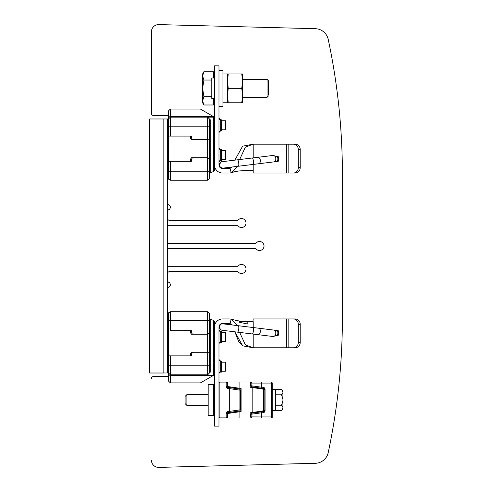 <?xml version="1.0" encoding="UTF-8"?>
<svg xmlns="http://www.w3.org/2000/svg" width="492" height="492" viewBox="0 0 492 492"><rect width="100%" height="100%" fill="white"/><g stroke="black" fill="none" stroke-linecap="round" stroke-linejoin="round"><path stroke-width="0.74" d="M342.383 318.053A646.181 646.181 180 0 1 328.219 452.591A13.512 13.512 180 0 1 315.36 463.286L158.818 467.388A7.208 7.208 180 0 1 151.419 460.18A7.208 7.208 0 0 0 158.818 467.388L315.36 463.298L158.818 467.4A7.208 7.208 180 0 1 151.419 460.198A7.208 7.208 0 0 0 158.818 467.4L315.36 463.286A13.512 13.512 0 0 0 328.219 452.591A646.181 646.181 0 0 0 342.383 318.053L342.383 173.934A646.181 646.181 180 0 0 328.219 39.391A13.512 13.512 180 0 0 315.36 28.702L158.818 24.6A7.208 7.208 180 0 0 151.419 31.802L151.419 113.584A1.802 1.802 0 0 0 153.221 115.399L167.637 115.399A2.7 2.7 180 0 1 168.535 115.552A2.7 2.7 0 0 0 167.637 115.399L153.221 115.399A1.802 1.802 180 0 1 151.419 113.597L151.419 113.597A1.802 1.802 0 0 0 153.221 115.386L167.637 115.386A2.7 2.7 180 0 1 168.535 115.54A2.7 2.7 0 0 0 167.637 115.38L153.221 115.38A1.802 1.802 180 0 1 151.419 113.584L151.419 31.82M167.637 204.574A2.7 2.7 180 0 1 170.337 207.267A2.7 2.7 0 0 0 167.637 204.574M167.637 218.534A1.802 1.802 0 0 0 169.433 220.336A1.802 1.802 180 0 1 167.637 218.534L167.637 218.534M237.894 220.336L169.433 220.336A1.802 1.802 180 0 1 167.637 218.522A1.802 1.802 0 0 0 169.433 220.324L237.894 220.336A4.502 4.502 180 0 1 246 223.03A4.502 4.502 0 0 0 237.894 220.336L169.433 220.324L237.894 220.324A4.502 4.502 180 0 1 246 223.024A4.502 4.502 0 0 0 237.894 220.324L237.894 220.324M167.637 243.306L255.908 243.306A4.502 4.502 180 0 1 264.013 246A4.502 4.502 0 0 0 255.908 243.306L255.908 243.306A4.502 4.502 180 0 1 264.013 245.994A4.502 4.502 0 0 0 255.908 243.288L167.637 243.288M237.894 266.277L167.637 266.277L237.894 266.277A4.502 4.502 180 0 1 246 268.97A4.502 4.502 0 0 0 237.894 266.277L167.637 266.258L237.894 266.258A4.502 4.502 180 0 1 246 268.964A4.502 4.502 0 0 0 237.894 266.258L237.894 266.258M167.637 280.612A1.802 1.802 0 0 0 168.713 282.26A2.7 2.7 180 0 1 170.337 284.733A2.7 2.7 0 0 0 168.713 282.26A1.802 1.802 180 0 1 167.637 280.612L167.637 280.612M167.637 312.666A2.7 2.7 180 0 1 169.027 313.047A2.7 2.7 0 0 0 167.637 312.66M167.637 369.787A1.802 1.802 0 0 0 168.535 371.349A1.802 1.802 180 0 1 167.637 369.787L167.637 369.787M342.383 318.066A646.181 646.181 180 0 1 328.219 452.609A13.512 13.512 180 0 1 315.36 463.298A13.512 13.512 0 0 0 328.219 452.609A646.181 646.181 0 0 0 342.383 318.066L342.383 173.947M167.637 122.213L167.637 122.213A1.802 1.802 180 0 1 168.535 120.651M167.637 204.561A2.7 2.7 180 0 1 170.337 207.261A2.7 2.7 0 0 0 167.637 204.555M167.637 211.388L167.637 211.388A1.802 1.802 180 0 1 168.713 209.74A2.7 2.7 0 0 0 170.337 207.261M167.637 273.466L167.637 273.466A1.802 1.802 180 0 1 169.433 271.664L237.894 271.664A4.502 4.502 0 0 0 246 268.964M167.637 280.6A1.802 1.802 0 0 0 168.713 282.248A2.7 2.7 180 0 1 170.337 284.727A2.7 2.7 0 0 0 168.713 282.248A1.802 1.802 180 0 1 167.637 280.6L167.637 280.6M167.637 312.648A2.7 2.7 180 0 1 169.033 313.041A2.7 2.7 0 0 0 167.637 312.648M167.637 369.775A1.802 1.802 0 0 0 168.535 371.331A1.802 1.802 180 0 1 167.637 369.775L167.637 369.775M151.419 378.403A1.802 1.802 180 0 1 153.221 376.601L167.637 376.601A2.7 2.7 0 0 0 168.535 376.448M167.637 287.426A2.7 2.7 0 0 0 170.337 284.727M167.637 248.694L255.908 248.694A4.502 4.502 0 0 0 264.013 245.994M167.637 225.723L237.894 225.723A4.502 4.502 0 0 0 246 223.024M167.637 179.334A2.7 2.7 0 0 0 169.039 178.94L168.535 178.461M167.637 372.985L149.617 373.028L164.033 373.028L149.617 372.985L149.617 118.972L167.637 118.972L167.637 372.985L163.129 372.985L163.129 118.972M149.617 373.028L163.129 373.028M170.337 161.308L168.535 161.308L168.535 136.087L190.515 136.087L190.515 138.129L191.413 139.691L207.63 139.691L207.63 157.704L192.452 157.704L191.413 159.506L191.413 161.308L170.337 161.308L170.337 180.238L207.63 180.238L207.63 157.704L209.432 158.744L209.432 118.972L210.275 119.82L210.275 172.753L209.432 173.953M168.535 161.308L168.535 178.448L170.337 180.238L168.535 178.424M192.452 139.691L207.63 139.691L209.432 138.652L207.63 139.691L207.63 117.17L170.337 117.17L168.535 118.972L170.337 117.17L170.337 109.07L168.535 110.872L168.535 136.087L191.413 136.087L191.413 137.889L192.452 139.691L191.413 139.691L190.515 138.129L191.413 137.889M207.63 117.17L209.432 118.972L207.63 117.17L170.337 117.17L170.337 136.087M191.413 136.087L190.515 136.087M168.535 117.354L170.337 116.364L213.067 116.364L200.435 109.07L214.475 117.176L207.63 117.176M214.475 117.176L214.475 170.318L213.626 171.53L214.475 170.318M213.626 117.176L213.626 171.536L210.275 172.747L213.626 171.53M209.432 178.424L207.63 180.226L209.432 178.436L209.432 158.744M192.452 157.704L191.413 157.704L190.515 159.267L190.515 161.308M190.515 159.267L191.413 159.506M214.475 164.937A8.106 8.106 0 0 0 222.581 173.03A8.106 8.106 180 0 1 214.524 165.822L214.524 165.816A8.106 8.106 0 0 0 222.581 173.024A8.106 8.106 180 0 1 214.475 164.912L214.475 65.83L218.977 65.83L218.977 164.912A3.604 3.604 0 0 0 222.581 168.516L228.885 168.516A4.502 4.502 0 0 0 230.053 168.362L232.027 167.022M230.053 168.362L231.215 172.717A9.01 9.01 180 0 1 228.885 173.018A9.01 9.01 0 0 0 231.215 172.717A9.01 9.01 180 0 1 228.885 173.024L222.581 173.03L228.885 173.024A9.01 9.01 0 0 0 231.215 172.723L231.529 172.63M247.802 170.189L247.802 170.515L253.208 170.318L253.208 173.024L295.102 173.024C296.971 172.963 298.459 172.065 299.573 170.318C298.459 172.065 296.971 172.969 295.102 173.024L286.535 173.024L288.829 173.024L286.535 173.024L286.535 144.199L253.208 144.199L253.208 157.889M237.439 166.357L231.215 172.71L232.095 172.471M232.519 172.341L235.52 171.536M236.357 171.37L239.333 170.927M252.759 170.367L253.152 170.33M298.318 167.618L300.225 167.618A5.406 4.895 -90 0 1 299.573 170.324A5.406 4.895 -90 0 0 300.225 167.618L300.225 149.605A5.406 4.895 -90 0 0 295.335 144.199L293.423 144.199A5.406 4.895 90 0 1 298.318 149.605L298.318 167.618A5.406 4.895 90 0 1 293.423 173.024L295.102 173.024M228.885 173.024L222.581 173.024L228.885 173.024M239.665 159.549L245.373 147.09L253.208 144.199M234.856 160.14L242.618 146.192L253.048 144.199M253.208 173.024L286.535 173.024M231.215 172.717C236.24 170.589 245.336 170.564 253.208 170.318L253.208 164.42M278.078 156.272L274.893 156.272L278.078 156.272A6.218 6.218 0 0 1 278.078 161.671L274.511 161.671M295.335 144.199A5.406 4.895 -90 0 0 295.329 144.199L286.535 144.199M277.162 156.272A5.406 5.406 180 0 1 277.162 161.671M218.977 147.803A1.802 1.802 0 0 0 220.779 149.605L220.779 160.417L218.977 162.219A1.802 1.802 180 0 1 220.779 160.417L221.677 160.417L221.677 149.605L220.779 149.605L218.977 147.803M218.977 118.08A1.802 1.802 0 0 0 220.779 119.882L220.779 130.688L218.977 132.489A1.802 1.802 180 0 1 220.779 130.688L221.677 130.688L221.677 119.882L220.779 119.882L218.977 118.08M214.475 77.994L211.769 77.994L211.769 98.707L214.475 98.707L211.769 98.707M222.993 168.129L238.282 166.253A3.241 0.836 83 0 0 238.718 162.932A3.241 0.836 83 0 0 237.488 159.814L223.294 161.56C221.929 162.501 221.984 159.642 219.34 164.912L219.364 165.318A3.241 3.241 180 0 0 223.411 168.049A3.241 3.241 180 0 1 219.364 165.312L219.364 165.312A3.241 3.241 0 0 0 223.177 168.11A3.241 3.241 0 0 1 219.364 165.318A3.241 3.241 180 0 1 219.34 164.912L219.34 164.918A3.241 3.241 0 0 0 219.364 165.318A3.241 3.241 180 0 1 222.181 161.696A3.241 3.241 180 0 0 219.34 164.912L219.34 164.918A3.241 3.241 0 0 0 219.364 165.318L220.502 167.415L222.839 168.153M258.46 163.775L273.884 161.886A3.241 2.294 -97 0 0 275.766 158.387A3.241 2.294 -97 0 0 273.097 155.447L257.667 157.342A3.241 2.294 83 0 1 260.342 160.275A3.241 2.294 83 0 1 258.46 163.775L253.005 164.445A3.241 0.836 -97 0 0 253.448 161.124A3.241 0.836 -97 0 0 252.218 158.006L237.488 159.814M221.677 129.79L225.465 129.79L225.465 120.78L221.677 120.78M221.677 159.513L225.465 159.513L225.465 150.503L221.677 150.503M268.521 94.888L268.521 80.811L268.521 94.888M268.521 95.897L267.058 97.361L267.058 79.347L268.521 80.811M213.393 77.994L213.393 71.709L203.909 71.709L202.618 75.873L203.909 80.03L202.618 88.351L203.909 96.672L202.618 100.835L203.903 104.993L213.393 104.993L213.393 98.707M211.769 96.672L203.909 96.672M211.769 80.03L203.909 80.03M203.903 71.715L202.618 73.941L202.618 102.766L203.903 104.993M218.977 106.37L222.944 106.37L222.944 70.338L218.977 70.338M222.944 73.941L228.257 73.941L227.445 81.143L228.257 88.351L227.445 95.559L228.257 102.766L227.445 102.766L227.445 73.941L227.445 102.766L242.574 102.766L241.763 102.766L242.574 95.559L241.763 88.351L242.574 81.143L241.763 73.941L242.574 73.941L242.574 98.08M228.257 102.766L241.763 102.766M228.257 88.351L241.763 88.351M228.257 73.941L241.763 73.941M242.574 102.766L242.574 95.559M242.574 78.628L242.574 81.143M168.535 313.539L170.337 311.737L168.535 313.539L168.535 381.097L170.337 382.899L200.435 382.899M214.475 374.799L200.435 382.899L213.067 375.605L200.435 382.899L213.067 375.605L170.337 375.605L170.337 382.899M213.571 375.316L214.475 374.793L213.571 375.316M209.432 318.01L210.275 319.216L213.626 320.44L214.475 321.645L214.475 374.793L213.067 375.605M210.275 319.216L210.275 372.143L209.432 372.991L209.432 353.311L207.63 352.272L192.452 352.272L191.413 354.068L191.413 355.87L170.337 355.87L170.337 375.605L168.535 374.615M210.275 372.143L207.63 374.787L207.63 334.252L209.432 333.213L209.432 353.311M191.413 330.649L191.413 332.451L192.452 334.252L207.63 334.252L207.63 311.737L170.337 311.737L170.337 330.649L191.413 330.649L190.515 330.649L190.515 332.697L191.413 334.252L207.63 334.252L209.432 333.213L209.432 313.539L207.63 311.737L209.432 313.539M207.63 374.787L170.337 374.793L168.535 372.985L170.337 374.793L207.63 374.787L209.432 372.985M213.626 320.44L213.626 374.793M191.413 354.068L190.515 353.828L191.413 352.272L192.452 352.272M190.515 353.828L190.515 355.87M170.337 355.87L168.535 355.87M190.515 330.649L170.337 330.649M192.452 334.252L191.413 334.252L190.515 332.697L191.413 332.451M214.475 327.039L214.475 327.045A8.106 8.106 180 0 1 222.581 318.945L228.885 318.945A9.01 9.01 180 0 1 231.215 319.253L230.053 323.601A4.502 4.502 0 0 0 228.885 323.453L222.581 323.453A3.604 3.604 0 0 0 218.977 327.051A3.604 3.604 180 0 1 222.581 323.453A3.604 3.604 0 0 0 219.094 326.153A3.604 3.604 180 0 1 222.581 323.453L228.885 323.447A4.502 4.502 180 0 1 230.053 323.607A4.502 4.502 0 0 0 228.885 323.447A4.502 4.502 180 0 1 230.053 323.607L232.027 324.941M218.977 327.051L218.977 426.133L214.475 426.133L218.977 426.133M214.475 327.045L214.475 426.133M239.333 321.048L247.802 321.461L247.802 324.037L239.333 322.278L239.333 321.048L231.215 319.253L237.439 325.606M239.665 332.414L245.428 344.935L253.208 347.77L293.423 347.77L253.208 347.776L242.734 345.845L238.737 341.743L234.856 331.823L222.156 330.273M247.802 321.461L253.208 321.651L253.208 327.543M252.919 321.614L253.208 318.945L288.829 318.945L288.829 347.77M253.208 334.08L253.208 347.77M247.802 322.198L247.802 322.93M247.802 321.651L239.333 321.651L247.802 321.651M232.015 324.941L230.256 323.662M295.102 318.945L293.423 318.945A5.406 4.895 90 0 1 298.318 324.351L298.318 342.364L300.225 342.371A5.406 4.895 -90 0 1 295.335 347.77L290.735 347.77L295.329 347.77A5.406 4.895 -90 0 0 300.225 342.364L300.225 324.351A5.406 4.895 -90 0 0 299.573 321.651C298.459 319.905 296.971 319.007 295.102 318.945L288.829 318.945M290.735 347.77L286.535 347.77L290.735 347.77M298.318 342.364A5.406 4.895 90 0 1 293.423 347.77L295.329 347.77A5.406 4.895 -90 0 1 295.329 347.77L295.335 347.77M278.078 330.298L274.518 330.298L278.078 330.298A6.218 6.218 0 0 1 278.078 335.698L274.887 335.698M277.162 330.298A5.406 5.406 180 0 1 277.162 335.698M222.581 323.453L228.885 323.447L222.581 323.453M234.85 331.823L242.618 345.778L252.937 347.77M232.095 319.505L232.519 319.628M235.52 320.433L236.357 320.606M218.977 344.166L218.977 344.166A1.802 1.802 180 0 1 220.779 342.364L221.677 342.364L221.677 331.559L220.779 331.559L220.779 342.364M218.977 329.757A1.802 1.802 0 0 0 220.779 331.559L218.977 329.757M218.977 373.895L218.977 373.895A1.802 1.802 180 0 1 220.779 372.093L221.677 372.093L221.677 361.282L220.779 361.282L220.779 372.093M218.977 359.48A1.802 1.802 0 0 0 220.779 361.282L218.977 359.48M214.475 413.981L213.571 413.981L214.475 413.975M214.475 393.256L213.571 393.256M221.677 371.189L225.465 371.189L225.465 362.186L221.677 362.186M221.677 341.466L225.465 341.466L225.465 332.457L221.677 332.457M221.966 330.243L220.496 329.542L219.34 327.057A3.241 3.241 180 0 1 219.364 326.657L219.34 327.051A3.241 3.241 180 0 0 222.642 330.292A3.241 3.241 180 0 1 219.364 326.657A3.241 3.241 180 0 1 222.888 323.822A3.241 3.241 180 0 0 219.364 326.657C220.367 324.419 221.505 323.472 222.771 323.816L238.282 325.71A3.241 0.836 97 0 1 238.718 329.031A3.241 0.836 97 0 1 237.488 332.149L222.206 330.273M257.667 334.628L273.097 336.522A3.241 2.294 -83 0 0 275.766 333.582A3.241 2.294 -83 0 0 273.89 330.083L258.46 328.189A3.241 2.294 97 0 1 260.342 331.688A3.241 2.294 97 0 1 257.667 334.628L252.218 333.957A3.241 0.836 -83 0 0 253.448 330.839A3.241 0.836 -83 0 0 253.005 327.518L238.282 325.71M219.34 327.057A3.241 3.241 0 0 0 222.39 330.292A3.241 3.241 0 0 1 219.34 327.057M213.571 415.322L213.571 384.701L208.165 384.701L208.165 415.334L213.571 415.334L208.165 415.322M241.111 405.869L241.111 411.54L227.685 413.501L227.685 418.028L265.428 418.028L251.738 418.028L251.111 416.945L251.111 414.338L250.656 414.338L251.584 413.255L250.705 414.018L250.656 416.945L251.738 418.028L261.756 418.028L261.707 416.945L271.375 416.945L271.375 383.077L261.707 383.077L261.756 381.995L261.258 383.077L251.111 383.077L251.738 381.995L250.656 383.077L250.656 385.685L250.656 383.096L251.111 383.077L251.111 385.685L250.656 385.703L251.258 386.669L261.953 388.28L261.953 388.944M255.01 387.936L255.01 387.266M256.707 412.511L255.01 412.259M255.01 412.757L255.01 412.093L263.626 410.832L250.114 412.8L250.114 418.028L255.01 418.028L248.042 418.028L271.375 418.034A0.898 0.898 -8.2 0 0 272.279 417.136L271.375 416.945L271.375 418.028L272.279 417.124L272.279 382.899L271.375 383.077L271.375 381.995L251.738 381.995L271.375 381.995L272.279 382.899M241.111 388.483L227.685 386.521L241.111 388.483L241.111 411.54M239.075 388.182L239.075 381.995L250.114 381.995L250.114 387.222L263.626 389.19L263.626 410.832M239.075 411.835L239.075 418.028L250.114 418.028M251.676 382.001L250.114 382.001M239.075 381.995L226.08 382.001M235.994 387.973L234.118 388.249M235.994 411.503L235.994 412.284L234.967 411.656M235.994 388.52L235.994 387.739M227.685 418.028L239.075 418.028M234.967 411.915L235.994 412.062M255.01 412.093L250.114 412.806M252.82 412.407L252.82 387.616M227.685 386.521L227.685 381.995M275.157 410.525L272.279 410.525L275.157 410.525L272.279 410.519L275.157 410.519L275.157 389.381L272.279 389.381L272.279 405.107M282.906 408.249L282.906 409.061L281.553 410.414L282.906 408.249L282.906 407.376L281.553 405.211L275.698 405.211L275.698 389.609L281.553 389.609L282.906 391.773L282.906 390.962L281.553 389.615M275.698 405.211L275.698 410.414L281.553 410.414M281.553 405.211L282.906 400.888L282.906 399.135L281.553 394.812L275.698 394.812M282.906 407.376L282.906 400.888M282.906 399.135L282.906 391.773M281.553 394.812L282.906 392.647M208.165 394.609L186.886 394.609L186.886 405.414L208.165 405.414L186.886 405.42L185.084 403.618L186.886 405.42M186.886 394.609L185.084 396.411L185.084 403.618M264.167 411.423L251.56 413.262L261.603 411.792L261.258 412.868L261.707 412.874L261.603 411.792L264.167 411.423L264.167 412.511L264.167 387.512L264.167 388.6L261.603 388.225L261.707 387.149L261.258 387.149L261.603 388.225L251.584 386.767L251.105 385.759L261.701 387.229M250.656 416.89L261.258 416.945L261.756 418.028L271.375 418.028L265.25 418.034A1.082 1.082 0 0 1 265.17 418.034M259.413 412.112L257.119 411.779M259.444 387.917L257.162 388.249M261.701 412.794L251.105 414.264M264.167 389.233L264.167 394.16M264.167 405.869L264.167 410.746M263.392 411.533L263.392 410.869M263.392 389.16L263.392 388.489L264.167 388.606M261.953 411.743L261.953 411.078M263.392 388.489L261.953 388.28M250.656 383.065L250.742 382.665M251.105 385.759L250.699 385.999M227.083 388.003L227.083 387.222L227.083 388.003A1.802 1.802 7 0 1 226.185 386.441L226.185 382.899L218.977 382.899L218.977 417.124L219.881 418.028A0.898 0.898 170.1 0 1 218.977 417.124A0.898 0.898 0 0 0 218.989 417.277M219.881 381.995L226 381.995A1.082 1.082 180 0 1 227.083 383.077L226.185 382.899L226 381.995L219.881 381.995A0.898 0.898 0 0 0 218.977 382.899A0.898 0.898 175 0 1 219.881 381.995L219.881 417.124L226.185 417.124L226 418.028L229.795 418.028L225.822 418.028L239.536 418.034M239.573 418.034L219.881 418.034L239.758 418.009M234.487 412.505L232.759 412.253L232.759 412.757M231.812 412.118L232.759 412.253M229.672 411.373L229.801 412.407L239.672 410.968L240.594 409.897L240.594 390.125L239.672 389.055L239.93 390.144L240.594 390.144M226 381.995L227.083 383.083A1.082 1.082 180 0 0 226 381.995L226.056 382.001M231.843 387.911L234.53 387.524M229.795 386.835L229.666 388.692L229.801 387.616L239.672 389.055L227.083 387.222L227.083 383.077M227.636 382.001L227.636 387.302M227.083 412.806L229.795 412.407L227.083 412.8L227.083 411.712L227.083 416.945A1.082 1.082 180 0 1 226 418.028A1.082 1.082 0 0 0 227.083 416.945L226.185 417.124L226.185 413.581L227.083 413.581L227.083 416.945M226 418.028L219.881 418.028L219.881 417.124L218.977 417.124M227.636 412.726L227.636 418.028M240.594 409.897L239.942 409.99L239.899 410.906M240.594 394.16L240.594 405.869M239.942 390.033L240.594 390.125M239.942 409.99L240.594 409.879M229.672 388.649L239.93 390.144L239.93 409.879L229.899 411.337L229.795 413.194M167.637 165.816L168.535 165.816M168.535 131.585L167.637 131.585M209.432 126.18L168.535 126.18M209.432 178.436L207.63 180.238L170.337 180.226L169.033 178.947M168.535 171.216L209.432 171.216M300.225 149.605L298.318 149.605M288.829 144.199L288.829 173.024M168.535 365.784L209.432 365.784M209.432 320.741L168.535 320.741M170.337 311.737L207.63 311.737M167.637 360.378L168.535 360.378M168.535 326.147L167.637 326.147M286.535 347.77L286.535 318.945M300.225 324.351L298.318 324.351M255.385 387.321L255.385 387.721M255.385 412.314L255.385 412.702M264.167 410.642L265.071 410.642L265.071 389.381L264.167 389.381M261.258 387.155L261.258 383.077L261.707 383.077L261.707 387.149L264.167 387.512M265.071 389.381A1.802 1.802 -8.8 0 0 264.167 387.819M264.167 412.204A1.802 1.802 -7 0 0 265.071 410.642M261.258 412.868L261.258 416.945L261.707 416.945L261.707 412.874L264.167 412.511M258.497 411.982L258.497 411.583M258.497 388.44L258.497 388.053M232.759 387.266L232.759 387.782M227.083 388.311L229.666 388.692L229.666 411.33L227.083 411.712M227.083 412.019A1.802 1.802 8.8 0 0 226.185 413.581M226.185 386.441L227.083 386.441M229.801 412.407L239.672 410.968M229.899 388.686L229.899 411.337M168.535 174.851L167.637 174.845M168.535 174.82L167.637 174.82M168.535 122.582L167.637 122.582M170.337 109.07L200.435 109.07M207.63 180.238L170.337 180.238M222.888 168.147L232.015 167.034M238.282 166.253L253.005 164.445M257.667 157.342L252.218 158.006M242.574 97.361L267.058 97.361M214.475 75.178L213.393 75.178M214.475 101.53L213.393 101.53M242.574 79.347L267.058 79.347M227.445 102.766L222.944 102.766M168.535 369.394L167.637 369.394L168.535 369.387M168.535 317.143L167.637 317.143M252.218 333.957L237.488 332.149M258.46 328.189L253.005 327.518M275.698 408.028L275.157 408.028L275.698 408.034M275.698 391.995L275.157 391.995M264.167 405.414L263.626 405.414M241.111 405.414L240.594 405.414M214.475 405.414L213.571 405.414M264.167 394.609L263.626 394.609M241.111 394.609L240.594 394.609M214.475 394.609L213.571 394.609M251.264 413.354L250.908 413.637M250.908 386.392L251.258 386.669"/></g></svg>
